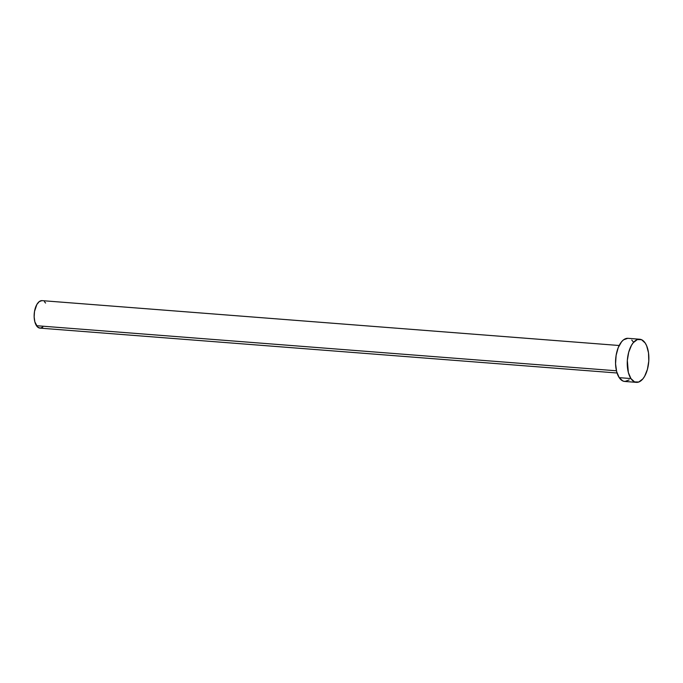 <?xml version="1.0" encoding="UTF-8"?>
<svg xmlns="http://www.w3.org/2000/svg" width="683" height="683" viewBox="0 0 683 683"><rect width="100%" height="100%" fill="white"/><g stroke="black" fill="none" stroke-linecap="round" stroke-linejoin="round"><path stroke-width="1.02" d="M619.191 345.504L42.098 300.64A13.788 6.83 94.4 0 0 34.79 310.039A13.788 6.83 94.4 0 0 36.481 325.706L616.442 370.792L36.481 325.706A13.788 6.83 94.4 0 0 39.964 328.13L617.048 372.995M639.732 339.238L628.027 338.324A21.625 10.715 94.4 0 0 616.561 353.077A21.625 10.715 94.4 0 0 619.208 377.648L630.921 378.561L619.208 377.648A21.625 10.715 94.4 0 0 624.672 381.447L636.385 382.36A21.625 10.715 -85.6 0 1 630.921 378.561A21.625 10.715 -85.6 0 1 628.266 353.982A21.625 10.715 -85.6 0 1 639.732 339.238A21.625 10.715 -85.6 0 1 645.196 343.037A21.625 10.715 -85.6 0 1 647.851 367.608A21.625 10.715 -85.6 0 1 636.385 382.36M629.137 379.944L624.928 381.464L622.862 380.986L619.208 377.648L616.647 371.603L615.562 363.783L616.117 355.365L618.226 347.63L621.581 341.765L623.562 339.827L627.779 338.307M631.766 340.074L633.491 342.123M645.196 343.037L646.647 345.769L648.509 352.838L648.782 361.119L647.416 369.349L644.632 376.282L642.831 378.92L638.75 382.019L634.567 381.899L630.921 378.561L628.351 372.517L627.335 360.47L628.702 352.24L631.485 345.308L633.286 342.678L637.367 339.571L641.55 339.699L645.196 343.037M42.807 327.166L40.118 328.139L37.574 327.012L34.842 321.855L34.15 316.861L34.5 311.499L36.839 304.507L39.255 301.596L41.936 300.631M44.48 301.749L45.582 303.056"/></g></svg>
